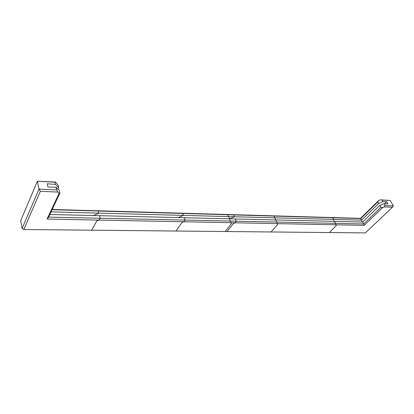 <?xml version="1.0" encoding="UTF-8"?>
<svg xmlns="http://www.w3.org/2000/svg" width="414" height="414" viewBox="0 0 414 414"><rect width="100%" height="100%" fill="white"/><g stroke="black" fill="none" stroke-linecap="round" stroke-linejoin="round"><path stroke-width="0.62" d="M275.771 219.943L277.742 224.404L271.056 231.969L175.986 231.028L181.979 222.592L183.832 221.769L185.063 220.077L184.235 217.733L275.771 219.943M276.707 222.064L185.063 220.077M183.832 221.769L277.401 223.627M178.362 217.588L183.412 215.389L182.729 213.453L180.82 213.169L273.964 215.865L275.688 219.943M182.729 213.453L274.058 216.072M183.412 215.389L274.834 217.826M59.145 193.219L59.895 193.033L59.259 190.305L56.03 187.273L56.64 189.933L57.939 192.075L59.145 193.219L47.077 219.058L230.991 222.706L231.478 223.529L225.087 231.514L23.774 229.527L40.37 191.273L57.939 192.075M49.851 214.483L229.315 218.82L230.2 221.06L48.614 217.122L47.077 219.058M48.614 217.122L59.895 193.033M56.64 189.933L39.014 189.094L22.133 228.368L23.774 229.527L22.133 228.368L20.7 220.724L37.348 181.239L55.621 182.051L54.855 182.191L55.357 184.37L58.622 187.589L58.1 185.343L55.621 182.051M40.37 191.273L39.014 189.094L37.348 181.239L54.855 182.191M52.092 209.701L227.695 214.742L52.211 209.448M227.695 214.742L229.672 218.83L234.479 216.75L233.739 214.913L231.881 214.643L360.475 218.364L378.712 200.505L377.827 201.892L378.712 203.486L382.914 201.582L382.055 200.045L380.275 199.822L378.712 200.505M228.424 216.589L51.077 211.864M230.2 221.06L230.991 222.706M56.03 187.273L47.926 187.014L47.212 183.795L55.357 184.37M57.939 189.069L58.622 187.589M377.827 201.892L360.796 218.561L233.739 214.913M361.914 222.028L361.629 220.134L360.475 218.364M234.479 216.75L361.629 220.134L378.712 203.486M380.275 199.822L390.236 200.49L393.3 205.882L385.103 205.494L384.057 203.626L379.783 205.416L380.854 207.352L382.645 207.58L384.218 206.897L385.103 205.494M384.057 203.626L387.959 203.921L386.702 201.68L382.914 201.582M390.236 200.49L382.055 200.045M382.645 207.58L364.16 225.351L235.147 222.789L233.387 223.565L226.986 231.535L365.345 232.901L392.431 207.269L384.218 206.897M392.431 207.269L393.3 205.882M235.147 222.789L236.265 221.19L235.375 218.97L362.633 222.044L379.783 205.416M236.265 221.19L363.642 223.953L364.16 225.351M362.633 222.044L363.642 223.953L380.854 207.352M384.637 203.667L386.702 201.68M334.6 221.366L336.339 225.516L329.373 232.544L91.68 230.194L96.814 220.983L98.817 220.082L100.24 218.24L99.551 215.684L334.6 221.366M335.588 223.343L100.24 218.24M93.424 215.539L98.874 213.138L98.309 211.031L96.333 210.726L332.54 217.557L333.612 219.389L334.026 221.35M98.309 211.031L332.794 217.754M98.874 213.138L333.612 219.389M98.817 220.082L336.158 224.797"/></g></svg>
